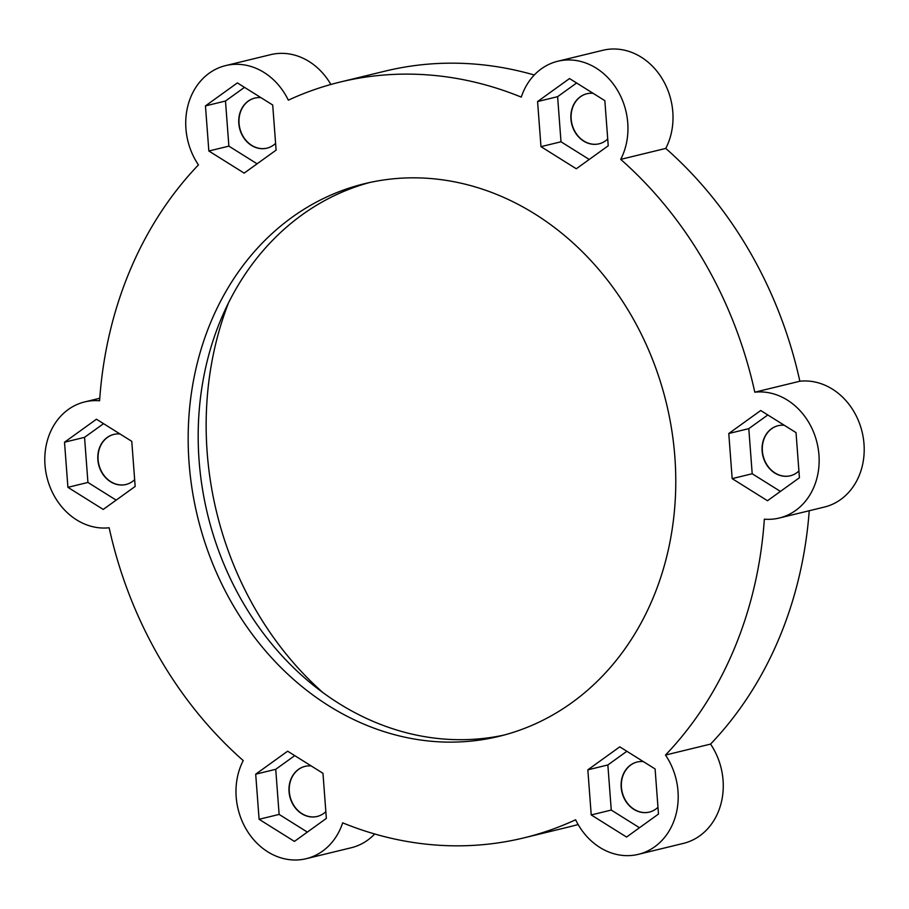 <?xml version="1.0" encoding="UTF-8"?>
<svg xmlns="http://www.w3.org/2000/svg" width="909" height="909" viewBox="0 0 909 909"><rect width="100%" height="100%" fill="white"/><g stroke="black" fill="none" stroke-linecap="round" stroke-linejoin="round"><path stroke-width="1.36" d="M586.975 93.718A25.77 21.85 -103.7 0 0 571.477 121.545A25.77 21.85 -103.7 0 0 595.111 144.292A25.77 21.85 -103.7 0 0 599.145 143.792M607.723 139.02A25.77 21.85 76.3 0 1 599.02 143.827A25.77 21.85 76.3 0 1 571.704 123.954A25.77 21.85 76.3 0 1 586.85 93.752A25.77 21.85 76.3 0 1 591.009 93.229A25.77 21.85 76.3 0 1 593.111 93.32M778.161 425.685A25.77 21.85 -103.7 0 0 762.674 453.511A25.77 21.85 -103.7 0 0 786.296 476.259A25.77 21.85 -103.7 0 0 790.33 475.759M798.92 470.987A25.77 21.85 76.3 0 1 790.205 475.793A25.77 21.85 76.3 0 1 762.89 455.92A25.77 21.85 76.3 0 1 778.036 425.719A25.77 21.85 76.3 0 1 782.206 425.196A25.77 21.85 76.3 0 1 784.297 425.276M637.22 762.003A25.77 21.85 -103.7 0 0 621.733 789.83A25.77 21.85 -103.7 0 0 645.356 812.578A25.77 21.85 -103.7 0 0 649.39 812.078M657.98 807.306A25.77 21.85 76.3 0 1 649.265 812.112A25.77 21.85 76.3 0 1 621.949 792.239A25.77 21.85 76.3 0 1 637.095 762.037A25.77 21.85 76.3 0 1 641.265 761.515A25.77 21.85 76.3 0 1 643.356 761.606M305.094 766.367A25.77 21.85 -103.7 0 0 289.596 794.182A25.77 21.85 -103.7 0 0 313.23 816.93A25.77 21.85 -103.7 0 0 317.264 816.43M325.842 811.657A25.77 21.85 76.3 0 1 317.139 816.464A25.77 21.85 76.3 0 1 289.823 796.591A25.77 21.85 76.3 0 1 304.969 766.389A25.77 21.85 76.3 0 1 309.14 765.867A25.77 21.85 76.3 0 1 311.23 765.957M113.909 434.4A25.77 21.85 -103.7 0 0 98.411 462.215A25.77 21.85 -103.7 0 0 122.045 484.963A25.77 21.85 -103.7 0 0 126.078 484.463M134.657 479.691A25.77 21.85 76.3 0 1 125.953 484.497A25.77 21.85 76.3 0 1 98.638 464.624A25.77 21.85 76.3 0 1 113.784 434.422A25.77 21.85 76.3 0 1 117.943 433.9A25.77 21.85 76.3 0 1 120.045 433.991M254.85 98.07A25.77 21.85 -103.7 0 0 239.351 125.896A25.77 21.85 -103.7 0 0 262.985 148.644A25.77 21.85 -103.7 0 0 267.019 148.144M275.597 143.372A25.77 21.85 76.3 0 1 266.894 148.178A25.77 21.85 76.3 0 1 239.578 128.305A25.77 21.85 76.3 0 1 254.725 98.104A25.77 21.85 76.3 0 1 258.883 97.581A25.77 21.85 76.3 0 1 260.985 97.672M665.49 755.049A388.916 329.819 -103.7 0 0 764.344 519.175A64.221 54.46 -103.7 0 0 779.263 518.028L824.327 507.074A64.221 54.46 -103.7 0 0 862.823 435.241A64.221 54.46 -103.7 0 0 799.852 381.235A388.916 329.819 -103.7 0 0 665.763 148.417A64.221 54.46 -103.7 0 0 661.275 77.276A64.221 54.46 -103.7 0 0 602.803 50.302L557.74 61.255A64.221 54.46 -103.7 0 0 521.266 97.115A388.916 329.819 -103.7 0 0 340.114 82.06A388.916 329.819 -103.7 0 0 288.335 100.172A64.221 54.46 -103.7 0 0 225.614 65.607A64.221 54.46 -103.7 0 0 198.446 164.904A388.916 329.819 -103.7 0 0 99.592 400.778A64.221 54.46 -103.7 0 0 84.673 401.926A64.221 54.46 -103.7 0 0 46.177 473.759A64.221 54.46 -103.7 0 0 109.148 527.765A388.916 329.819 -103.7 0 0 243.237 760.583A64.221 54.46 -103.7 0 0 247.725 831.724A64.221 54.46 -103.7 0 0 306.197 858.698A64.221 54.46 -103.7 0 0 342.67 822.838A388.916 329.819 -103.7 0 0 523.823 837.893A388.916 329.819 -103.7 0 0 575.613 819.782A64.221 54.46 -103.7 0 0 638.323 854.346A64.221 54.46 -103.7 0 0 665.49 755.049L710.554 744.096A388.916 329.819 -103.7 0 0 809.226 510.744M779.263 518.028A64.221 54.46 -103.7 0 0 817.77 446.194A64.221 54.46 -103.7 0 0 754.8 392.188L799.852 381.235M754.8 392.188A388.916 329.819 -103.7 0 0 620.711 159.37L665.763 148.417M620.711 159.37A64.221 54.46 -103.7 0 0 616.211 88.23A64.221 54.46 -103.7 0 0 557.74 61.255M534.276 75.015A388.916 329.819 -103.7 0 0 385.177 71.107L340.114 82.06M330.876 84.48A64.221 54.46 -103.7 0 0 270.677 54.654L225.614 65.607M306.197 858.698L351.26 847.745A64.221 54.46 -103.7 0 0 374.724 833.985M523.823 837.893L568.886 826.94A388.916 329.819 -103.7 0 0 578.124 824.52M638.323 854.346L683.386 843.393A64.221 54.46 -103.7 0 0 710.554 744.096M369.827 182.47A284.392 241.18 -103.7 0 0 202.752 490.746A284.392 241.18 -103.7 0 0 463.192 739.687A284.392 241.18 -103.7 0 0 504.131 735.051M453.182 742.119A284.392 241.18 -103.7 0 0 499.132 736.324A284.392 241.18 -103.7 0 0 666.331 403.017A284.392 241.18 -103.7 0 0 364.804 183.629A284.392 241.18 -103.7 0 0 192.253 490.19A284.392 241.18 -103.7 0 0 453.182 742.119M799.42 477.736L796.034 432.627L760.708 410.516L728.779 433.513L732.165 478.623L767.491 500.734L799.42 477.736M604.837 100.66L569.523 78.549L537.583 101.547L540.98 146.656L576.306 168.767L608.235 145.77L604.837 100.66M237.385 82.901L205.457 105.898L208.854 151.008L244.169 173.119L276.109 150.121L272.711 105.012L237.385 82.901M103.228 509.438L135.168 486.44L131.771 441.331L96.445 419.219L64.516 442.217L67.914 487.326L103.228 509.438M294.425 841.404L326.354 818.407L322.968 773.298L287.642 751.186L255.702 774.184L259.099 819.293L294.425 841.404M658.48 814.055L655.094 768.946L619.768 746.834L587.839 769.832L591.225 814.941L626.551 837.053L658.48 814.055M228.375 303.22A315.991 267.985 -103.7 0 0 323.036 692.692M244.487 87.344L225.489 101.024L205.457 105.898M225.489 101.024L228.875 146.133L208.854 151.008M228.875 146.133L257.099 163.813M103.546 423.662L84.548 437.343L64.516 442.217M84.548 437.343L87.934 482.452L67.914 487.326M87.934 482.452L116.159 500.132M294.732 755.629L275.734 769.309L255.702 774.184M275.734 769.309L279.12 814.419L259.099 819.293M279.12 814.419L307.356 832.099M626.869 751.277L607.86 764.958L587.839 769.832M607.86 764.958L611.257 810.067L591.225 814.941M611.257 810.067L639.481 827.735M767.81 414.958L748.8 428.639L728.779 433.513M748.8 428.639L752.197 473.748L732.165 478.623M752.197 473.748L780.422 491.417M576.613 82.992L557.615 96.672L537.583 101.547M557.615 96.672L561.001 141.781L540.98 146.656M561.001 141.781L589.225 159.45M84.673 401.926L99.774 398.256"/></g></svg>
